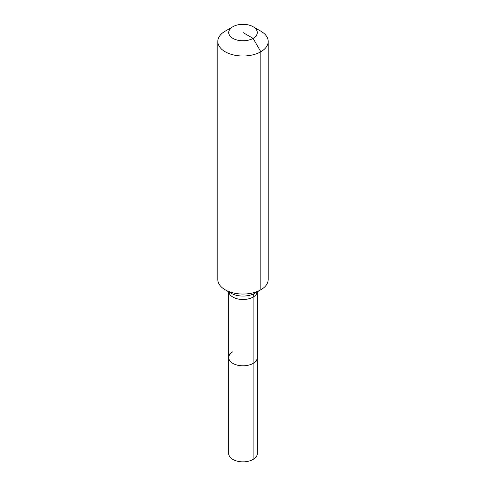 <?xml version="1.0" encoding="UTF-8"?>
<svg xmlns="http://www.w3.org/2000/svg" width="486" height="486" viewBox="0 0 486 486"><rect width="100%" height="100%" fill="white"/><g stroke="black" fill="none" stroke-linecap="round" stroke-linejoin="round"><path stroke-width="0.73" d="M257.282 291.837L257.282 453.614A14.282 8.244 180 0 1 253.097 459.446A14.282 8.244 180 0 1 237.533 461.232A14.282 8.244 180 0 1 228.718 453.614L228.718 357.575A14.282 8.244 180 0 1 232.903 351.743M253.097 26.718A14.282 8.244 180 0 1 253.097 38.376A14.282 8.244 180 0 1 232.903 38.376A14.282 8.244 180 0 1 232.903 26.718A14.282 8.244 180 0 1 253.097 26.718L260.824 31.177A25.205 14.55 180 0 1 268.205 41.462L268.205 279.499A25.205 14.55 180 0 1 260.824 289.79L254.84 293.246A8.402 4.848 -120 0 0 253.097 297.092L253.097 363.407A14.282 8.244 180 0 0 257.282 357.575A14.282 8.244 180 0 1 253.097 363.407A14.282 8.244 180 0 1 237.533 365.193A14.282 8.244 180 0 1 228.718 357.575A14.282 8.244 180 0 0 237.533 365.193A14.282 8.244 180 0 0 253.097 363.407L253.097 459.446M232.903 26.718L225.176 31.177L232.903 26.718M268.205 41.462A25.205 14.55 180 0 1 260.824 51.753A25.205 14.55 180 0 1 233.353 54.906A25.205 14.55 180 0 1 217.795 41.462A25.205 14.55 180 0 1 225.176 31.177L225.176 31.177M243 32.544L253.097 38.376L260.824 51.753L260.824 289.79A25.205 14.55 180 0 1 225.176 289.79A25.205 14.55 180 0 1 217.795 279.499L217.795 41.462M254.84 293.246L260.824 289.79L254.84 293.246A16.743 9.665 180 0 1 231.16 293.246L225.176 289.79M257.246 291.855A14.282 8.244 180 0 1 253.097 297.092A14.282 8.244 180 0 1 232.903 297.092A14.282 8.244 180 0 1 228.754 291.855M228.718 291.837L228.718 357.575"/></g></svg>
